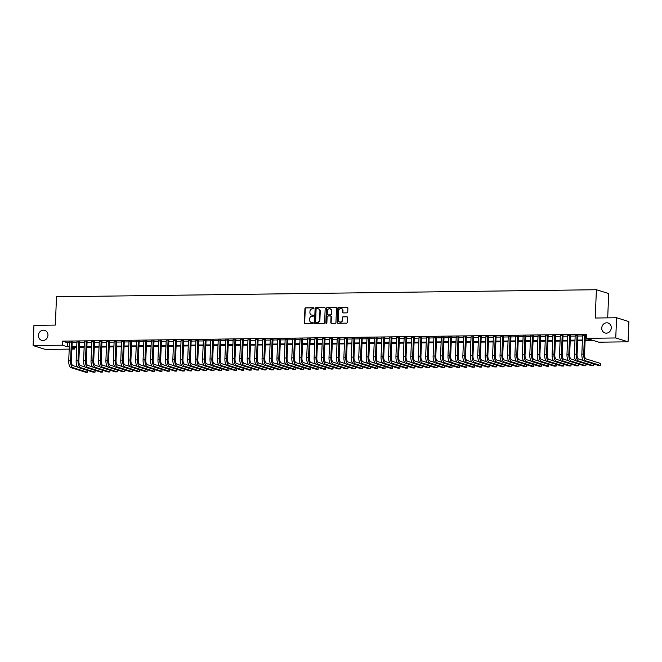 <?xml version="1.0" encoding="UTF-8"?>
<svg xmlns="http://www.w3.org/2000/svg" width="662" height="662" viewBox="0 0 662 662"><rect width="100%" height="100%" fill="white"/><g stroke="black" fill="none" stroke-linecap="round" stroke-linejoin="round"><path stroke-width="0.99" d="M313.937 308.26A0.563 0.505 -72.6 0 0 313.449 307.714L305.695 307.813A0.803 0.72 -72.6 0 0 304.934 308.616L304.33 322.899A0.803 0.72 -72.6 0 0 305.033 323.685L312.787 323.586A0.563 0.505 -72.6 0 0 312.828 322.477L311.827 322.485A2.557 2.317 -72.6 0 1 309.601 319.978L309.651 318.786A2.557 2.317 -72.6 0 1 312.092 316.221L313.093 316.204A0.563 0.505 -72.6 0 0 313.283 315.112A0.563 0.505 -72.6 0 0 313.143 315.095L312.141 315.104A2.557 2.317 -72.6 0 1 309.907 312.596L309.957 311.405A2.557 2.317 -72.6 0 1 312.398 308.84L313.407 308.823A0.563 0.505 -72.6 0 0 313.937 308.26M601.75 328.038A5.222 4.717 -72.6 0 0 604.944 332.953A5.222 4.717 -72.6 0 0 611.266 327.913A5.222 4.717 -72.6 0 0 608.064 322.998A5.222 4.717 -72.6 0 0 601.75 328.038M38.429 335.402A5.222 4.717 -72.6 0 0 41.632 340.318A5.222 4.717 -72.6 0 0 47.954 335.278A5.222 4.717 -72.6 0 0 44.751 330.363A5.222 4.717 -72.6 0 0 38.429 335.402M346.954 312.869A0.803 0.72 -72.6 0 0 347.724 312.067L347.889 308.053A0.803 0.72 -72.6 0 0 347.194 307.267L338.58 307.383A0.803 0.72 -72.6 0 0 337.819 308.186L337.215 322.468A0.803 0.72 -72.6 0 0 337.91 323.255L346.524 323.147A0.803 0.72 -72.6 0 0 347.293 322.344L347.492 317.503A0.803 0.72 -72.6 0 0 346.797 316.717L343.106 316.767A0.803 0.72 -72.6 0 0 342.345 317.57L342.246 319.969A2.143 1.936 -72.6 0 1 338.34 320.019L338.737 310.61A2.143 1.936 -72.6 0 1 342.643 310.561L342.577 312.133A0.803 0.72 -72.6 0 0 343.272 312.911L346.954 312.869M69.212 349.114L45.405 349.428L33.1 345.572L33.944 325.356L55.327 325.075L56.51 296.775L596.404 289.724L595.221 318.025L616.595 317.743L615.751 337.959L628.056 341.807L598.862 342.196L593.88 340.632L585.1 340.748M33.1 345.572L62.286 345.192L67.276 346.756L69.311 346.723M585.134 339.987L591.547 339.904L586.565 338.34L586.731 334.293L62.46 341.145L62.286 345.192M586.565 338.34L615.751 337.959M325.191 308.351A0.803 0.72 -72.6 0 0 324.488 307.565L315.873 307.681A0.803 0.72 -72.6 0 0 315.112 308.484L314.516 322.766A0.803 0.72 -72.6 0 0 315.211 323.553L323.826 323.437A0.803 0.72 -72.6 0 0 324.587 322.634L325.191 308.351M327.227 307.532L335.841 307.416A0.803 0.72 -72.6 0 1 336.536 308.202L335.94 322.485A0.803 0.72 -72.6 0 1 335.179 323.296L331.488 323.337A0.803 0.72 -72.6 0 1 330.793 322.56L331.033 316.759A0.803 0.72 -72.6 0 0 330.338 315.981L327.897 316.014A0.803 0.72 -72.6 0 0 327.127 316.817L326.879 322.849A0.563 0.505 -72.6 0 1 325.853 322.857L326.465 308.335A0.803 0.72 -72.6 0 1 327.227 307.532L335.841 307.416M72.208 342.08L69.502 342.113M79.647 341.981L76.941 342.014M87.078 341.882L84.38 341.915M94.517 341.782L91.811 341.824M101.956 341.691L99.25 341.724M109.387 341.592L106.69 341.625M116.826 341.493L114.121 341.534M124.266 341.402L121.56 341.435M131.697 341.302L128.999 341.335M139.136 341.203L136.43 341.236M146.575 341.104L143.869 341.145M154.006 341.013L151.308 341.046M161.445 340.913L158.739 340.947M168.884 340.814L166.179 340.847M176.315 340.715L173.618 340.756M183.755 340.624L181.049 340.657M191.194 340.525L188.488 340.558M198.625 340.425L195.927 340.458M206.064 340.326L203.358 340.367M213.503 340.235L210.797 340.268M220.934 340.136L218.237 340.169M228.373 340.036L225.668 340.069M235.813 339.937L233.107 339.978M243.244 339.846L240.546 339.879M250.683 339.747L247.977 339.78M258.122 339.647L255.416 339.68M265.553 339.548L262.855 339.589M272.992 339.457L270.295 339.49M280.431 339.358L277.726 339.391M287.862 339.258L285.165 339.292M295.302 339.159L292.604 339.201M302.741 339.068L300.035 339.101M310.172 338.969L307.474 339.002M317.611 338.87L314.913 338.903M325.05 338.77L322.344 338.812M332.481 338.679L329.784 338.712M339.92 338.58L337.223 338.613M347.36 338.481L344.654 338.514M354.791 338.381L352.093 338.423M362.23 338.29L359.532 338.323M369.669 338.191L366.963 338.224M377.1 338.092L374.402 338.125M384.539 337.992L381.842 338.034M391.978 337.901L389.273 337.934M399.409 337.802L396.712 337.835M406.849 337.703L404.151 337.736M414.288 337.603L411.582 337.645M421.719 337.512L419.021 337.546M429.158 337.413L426.46 337.446M436.597 337.314L433.891 337.347M444.028 337.215L441.331 337.256M451.467 337.123L448.77 337.157M458.907 337.024L456.201 337.057M466.338 336.925L463.64 336.966M473.777 336.834L471.079 336.867M481.216 336.735L478.51 336.768M488.647 336.635L485.949 336.668M496.086 336.536L493.389 336.577M503.525 336.445L500.82 336.478M510.956 336.346L508.259 336.379M518.396 336.246L515.698 336.279M525.835 336.147L523.129 336.188M533.274 336.056L530.568 336.089M540.705 335.957L538.007 335.99M548.144 335.857L545.438 335.891M555.583 335.758L552.878 335.8M563.014 335.667L560.317 335.7M570.454 335.568L567.748 335.601M577.893 335.469L575.187 335.502M62.46 341.145L67.441 342.709L69.477 342.684M72.183 342.651L76.916 342.585M79.622 342.552L84.355 342.486M87.053 342.453L91.786 342.395M94.492 342.353L99.226 342.295M101.931 342.262L106.665 342.196M109.362 342.163L114.104 342.097M116.802 342.064L121.535 342.006M124.241 341.964L128.974 341.906M131.672 341.873L136.413 341.807M139.111 341.774L143.844 341.708M146.55 341.675L151.284 341.617M153.981 341.575L158.723 341.518M161.42 341.484L166.154 341.418M168.86 341.385L173.593 341.319M176.291 341.286L181.032 341.228M183.73 341.187L188.463 341.129M191.169 341.096L195.902 341.029M198.6 340.996L203.342 340.93M206.039 340.897L210.773 340.839M213.478 340.798L218.212 340.74M220.909 340.707L225.651 340.64M228.349 340.607L233.082 340.541M235.788 340.508L240.521 340.45M243.219 340.409L247.96 340.351M250.658 340.318L255.391 340.251M258.097 340.218L262.831 340.152M265.528 340.119L270.27 340.061M272.967 340.02L277.701 339.962M280.407 339.929L285.14 339.863M287.838 339.829L292.579 339.772M295.277 339.73L300.01 339.672M302.716 339.639L307.449 339.573M310.147 339.54L314.889 339.474M317.586 339.44L322.32 339.383M325.025 339.341L329.759 339.283M332.456 339.25L337.198 339.184M339.896 339.151L344.629 339.085M347.335 339.052L352.068 338.994M354.774 338.952L359.507 338.894M362.205 338.861L366.938 338.795M369.644 338.762L374.378 338.696M377.083 338.663L381.817 338.605M384.514 338.563L389.248 338.505M391.954 338.472L396.687 338.406M399.393 338.373L404.126 338.307M406.824 338.274L411.557 338.216M414.263 338.174L418.996 338.117M421.702 338.083L426.436 338.017M429.133 337.984L433.867 337.918M436.572 337.885L441.306 337.827M444.012 337.786L448.745 337.728M451.443 337.694L456.176 337.628M458.882 337.595L463.615 337.529M466.321 337.496L471.054 337.438M473.752 337.397L478.485 337.339M481.191 337.306L485.925 337.239M488.63 337.206L493.364 337.14M496.061 337.107L500.795 337.049M503.501 337.008L508.234 336.95M510.94 336.917L515.673 336.85M518.371 336.817L523.104 336.751M525.81 336.718L530.543 336.66M533.249 336.619L537.983 336.561M540.68 336.528L545.414 336.462M548.119 336.428L552.853 336.362M555.559 336.329L560.292 336.271M562.99 336.23L567.723 336.172M570.429 336.139L575.162 336.073M577.868 336.039L582.601 335.973M585.299 335.94L586.664 335.924M585.324 335.369L582.626 335.411M607.691 317.859L608.709 293.572L596.404 289.724M616.595 317.743L628.9 321.6L628.056 341.807M74.657 347.418L74.591 349.048L71.91 349.081M71.951 348.22L74.591 349.048M582.403 340.781L577.661 340.839M574.964 340.88L570.23 340.938M567.524 340.971L562.791 341.038M560.085 341.071L555.352 341.137M552.654 341.17L547.921 341.228M545.215 341.269L540.482 341.327M537.776 341.36L533.042 341.427M530.345 341.46L525.611 341.526M522.906 341.559L518.172 341.617M515.466 341.658L510.733 341.716M508.035 341.749L503.302 341.815M500.596 341.849L495.863 341.915M493.157 341.948L488.424 342.006M485.726 342.047L480.993 342.105M478.287 342.138L473.553 342.204M470.848 342.237L466.114 342.304M463.417 342.337L458.683 342.395M455.977 342.436L451.244 342.494M448.538 342.527L443.805 342.593M441.107 342.626L436.374 342.684M433.668 342.726L428.935 342.784M426.229 342.817L421.495 342.883M418.798 342.916L414.064 342.982M411.359 343.015L406.625 343.073M403.919 343.115L399.186 343.173M396.488 343.206L391.755 343.272M389.049 343.305L384.316 343.371M381.61 343.404L376.877 343.462M374.179 343.504L369.446 343.561M366.74 343.595L362.006 343.661M359.3 343.694L354.567 343.76M351.87 343.793L347.136 343.851M344.43 343.892L339.697 343.95M336.991 343.983L332.258 344.05M329.56 344.083L324.819 344.149M322.121 344.182L317.388 344.24M314.682 344.281L309.948 344.339M307.251 344.372L302.509 344.439M299.812 344.472L295.078 344.538M292.372 344.571L287.639 344.629M284.941 344.67L280.2 344.728M277.502 344.761L272.769 344.828M270.063 344.861L265.33 344.927M262.632 344.96L257.89 345.018M255.193 345.059L250.459 345.117M247.753 345.15L243.02 345.216M240.323 345.25L235.581 345.316M232.883 345.349L228.15 345.407M225.444 345.448L220.711 345.506M218.013 345.539L213.272 345.605M210.574 345.638L205.841 345.705M203.135 345.738L198.401 345.796M195.704 345.837L190.962 345.895M188.265 345.928L183.531 345.994M180.825 346.027L176.092 346.094M173.394 346.127L168.653 346.185M165.955 346.226L161.222 346.284M158.516 346.317L153.783 346.383M151.085 346.416L146.343 346.483M143.646 346.516L138.912 346.574M136.207 346.615L131.473 346.673M128.776 346.706L124.034 346.772M121.336 346.805L116.603 346.871M113.897 346.905L109.164 346.962M106.466 347.004L101.725 347.062M99.027 347.095L94.294 347.161M91.588 347.194L86.854 347.252M84.157 347.293L79.415 347.351M76.718 347.385L71.984 347.451M72.017 346.689L76.751 346.631M79.448 346.59L84.182 346.532M86.888 346.499L91.621 346.433M94.327 346.4L99.06 346.334M101.758 346.3L106.491 346.243M109.197 346.201L113.93 346.143M116.636 346.11L121.369 346.044M124.067 346.011L128.8 345.945M131.506 345.912L136.24 345.854M138.946 345.812L143.679 345.754M146.376 345.721L151.11 345.655M153.816 345.622L158.549 345.556M161.255 345.523L165.988 345.465M168.686 345.423L173.419 345.365M176.125 345.332L180.858 345.266M183.564 345.233L188.298 345.167M190.995 345.134L195.729 345.076M198.435 345.034L203.168 344.976M205.874 344.943L210.607 344.877M213.305 344.844L218.038 344.786M220.744 344.745L225.477 344.687M228.183 344.654L232.916 344.588M235.614 344.554L240.347 344.488M243.053 344.455L247.787 344.397M250.493 344.356L255.226 344.298M257.923 344.265L262.657 344.199M265.363 344.166L270.096 344.099M272.802 344.066L277.535 344.008M280.233 343.967L284.966 343.909M287.672 343.876L292.405 343.81M295.111 343.777L299.845 343.71M302.542 343.677L307.276 343.619M309.982 343.578L314.715 343.52M317.421 343.487L322.154 343.421M324.852 343.388L329.593 343.321M332.291 343.288L337.024 343.23M339.73 343.189L344.463 343.131M347.161 343.098L351.903 343.032M354.6 342.999L359.334 342.933M362.04 342.899L366.773 342.842M369.47 342.8L374.212 342.742M376.91 342.709L381.643 342.643M384.349 342.61L389.082 342.544M391.78 342.511L396.521 342.453M399.219 342.411L403.952 342.353M406.658 342.32L411.392 342.254M414.089 342.221L418.831 342.155M421.529 342.122L426.262 342.064M428.968 342.022L433.701 341.964M436.399 341.931L441.14 341.865M443.838 341.832L448.571 341.766M451.277 341.733L456.01 341.675M458.708 341.633L463.45 341.575M466.147 341.542L470.881 341.476M473.587 341.443L478.32 341.377M481.017 341.344L485.759 341.286M488.457 341.244L493.19 341.187M495.896 341.153L500.629 341.087M503.327 341.054L508.068 340.988M510.766 340.955L515.499 340.897M518.205 340.856L522.939 340.798M525.636 340.764L530.378 340.698M533.076 340.665L537.809 340.599M540.515 340.566L545.248 340.508M547.946 340.467L552.687 340.409M555.385 340.376L560.118 340.309M562.824 340.276L567.557 340.218M570.263 340.177L574.997 340.119M577.694 340.086L582.428 340.02M67.441 342.709L67.276 346.756M311.645 315.054A2.557 2.317 -72.6 0 0 312.472 315.211L312.141 315.104M313.44 315.195L312.472 315.211M311.339 322.435A2.557 2.317 -72.6 0 0 312.158 322.593L311.827 322.485M312.828 322.477L312.158 322.593M313.747 307.813L306.026 307.921A0.803 0.72 -72.6 0 0 305.265 308.724L304.669 323.006A0.803 0.72 -72.6 0 0 305 323.685M324.488 307.565L324.827 307.673A0.803 0.72 -72.6 0 0 324.827 307.673L316.213 307.78A0.803 0.72 -72.6 0 0 315.443 308.591L314.847 322.874A0.803 0.72 -72.6 0 0 315.178 323.553M316.635 308.782A0.563 0.505 -72.6 0 0 316.097 309.344L315.575 321.881A0.563 0.505 -72.6 0 0 316.064 322.435L317.123 322.419A2.557 2.317 -72.6 0 0 319.564 319.845L319.92 311.272A2.557 2.317 -72.6 0 0 317.694 308.765L316.635 308.782M318.513 308.922A2.557 2.317 -72.6 0 1 320.251 311.38L319.895 319.953A2.557 2.317 -72.6 0 1 317.454 322.518L316.395 322.535M330.702 316.08A0.803 0.72 -72.6 0 1 331.372 316.866L331.124 322.659A0.803 0.72 -72.6 0 0 331.455 323.337M327.558 307.64A0.803 0.72 -72.6 0 0 326.796 308.442L326.192 322.965A0.563 0.505 -72.6 0 0 326.374 323.404M331.29 310.751A2.143 1.936 -72.6 0 0 327.384 310.801L327.243 314.119A0.803 0.72 -72.6 0 0 327.938 314.897L330.388 314.864A0.803 0.72 -72.6 0 0 331.149 314.061L331.621 310.859A2.143 1.936 -72.6 0 0 330.139 308.79M331.621 310.859L331.48 314.169A0.803 0.72 -72.6 0 1 330.719 314.971L328.269 315.004M341.493 308.608A2.143 1.936 -72.6 0 1 342.974 310.668L342.908 312.232A0.803 0.72 -72.6 0 0 343.239 312.911M339.821 322.08A2.143 1.936 -72.6 0 0 342.577 320.069L342.246 319.969M347.161 316.817A0.803 0.72 -72.6 0 0 347.128 316.817L343.446 316.866A0.803 0.72 -72.6 0 0 342.676 317.669L342.577 320.069M347.558 307.375A0.803 0.72 -72.6 0 0 347.525 307.375L338.911 307.491A0.803 0.72 -72.6 0 0 338.15 308.293L337.546 322.576A0.803 0.72 -72.6 0 0 337.877 323.255M70.958 367.65L72.82 367.625L87.599 372.251L85.737 372.276L70.958 367.65A6.115 2.507 -90.7 0 1 68.724 360.807L69.518 341.84M72.82 367.625A6.115 2.507 -90.7 0 1 70.577 360.782L71.372 341.815M72.216 341.807L71.413 361.038A4.08 1.672 89.3 0 0 72.903 365.606L77.735 367.112M87.599 372.251L87.674 370.455M78.397 367.551L80.259 367.526L95.038 372.16L93.176 372.176L78.397 367.551A6.115 2.507 -90.7 0 1 76.155 360.707L76.949 341.741M80.259 367.526A6.115 2.507 -90.7 0 1 78.017 360.682L78.811 341.724M79.655 341.708L78.852 360.939A4.08 1.672 89.3 0 0 80.342 365.507L85.166 367.021M95.038 372.16L95.113 370.356M85.837 367.451L87.69 367.427L102.469 372.061L100.616 372.085L85.837 367.451A6.115 2.507 -90.7 0 1 83.594 360.608L84.388 341.65M87.69 367.427A6.115 2.507 -90.7 0 1 85.456 360.583L86.25 341.625M87.094 341.609L86.283 360.848A4.08 1.672 89.3 0 0 87.781 365.407L92.606 366.922M102.469 372.061L102.544 370.265M93.268 367.36L95.129 367.336L109.909 371.961L108.047 371.986L93.268 367.36A6.115 2.507 -90.7 0 1 91.033 360.509L91.828 341.551M95.129 367.336A6.115 2.507 -90.7 0 1 92.887 360.484L93.681 341.526M94.525 341.518L93.723 360.749A4.08 1.672 89.3 0 0 95.212 365.308L100.045 366.822M109.909 371.961L109.983 370.166M100.707 367.261L102.569 367.236L117.348 371.862L115.486 371.887L100.707 367.261A6.115 2.507 -90.7 0 1 98.464 360.418L99.259 341.451M102.569 367.236A6.115 2.507 -90.7 0 1 100.326 360.393L101.121 341.427M101.965 341.418L101.162 360.649A4.08 1.672 89.3 0 0 102.651 365.217L107.484 366.723M117.348 371.862L117.422 370.066M108.146 367.162L110 367.137L124.779 371.771L122.925 371.787L108.146 367.162A6.115 2.507 -90.7 0 1 105.903 360.318L106.698 341.352M110 367.137A6.115 2.507 -90.7 0 1 107.765 360.293L108.56 341.335M109.404 341.319L108.593 360.55A4.08 1.672 89.3 0 0 110.091 365.118L114.915 366.632M124.779 371.771L124.861 369.967M115.577 367.062L117.439 367.038L132.218 371.672L130.356 371.696L115.577 367.062A6.115 2.507 -90.7 0 1 113.343 360.219L114.137 341.261M117.439 367.038A6.115 2.507 -90.7 0 1 115.196 360.194L115.991 341.236M116.835 341.22L116.032 360.459A4.08 1.672 89.3 0 0 117.522 365.019L122.354 366.533M132.218 371.672L132.292 369.876M123.016 366.971L124.878 366.947L139.657 371.572L137.795 371.597L123.016 366.971A6.115 2.507 -90.7 0 1 120.774 360.12L121.568 341.162M124.878 366.947A6.115 2.507 -90.7 0 1 122.635 360.095L123.43 341.137M124.274 341.129L123.471 360.36A4.08 1.672 89.3 0 0 124.961 364.919L129.793 366.434M139.657 371.572L139.732 369.777M130.455 366.872L132.309 366.847L147.088 371.473L145.235 371.498L130.455 366.872A6.115 2.507 -90.7 0 1 128.213 360.029L129.007 341.062M132.309 366.847A6.115 2.507 -90.7 0 1 130.075 360.004L130.869 341.038M131.713 341.029L130.902 360.26A4.08 1.672 89.3 0 0 132.4 364.828L137.224 366.334M147.088 371.473L147.171 369.677M137.886 366.773L139.748 366.748L154.527 371.382L152.665 371.407L137.886 366.773A6.115 2.507 -90.7 0 1 135.652 359.929L136.446 340.963M139.748 366.748A6.115 2.507 -90.7 0 1 137.506 359.905L138.3 340.947M139.144 340.93L138.341 360.161A4.08 1.672 89.3 0 0 139.831 364.729L144.664 366.243M154.527 371.382L154.602 369.578M145.326 366.674L147.187 366.649L161.967 371.283L160.105 371.308L145.326 366.674A6.115 2.507 -90.7 0 1 143.083 359.83L143.877 340.872M147.187 366.649A6.115 2.507 -90.7 0 1 144.945 359.805L145.739 340.847M146.583 340.831L145.781 360.07A4.08 1.672 89.3 0 0 147.27 364.63L152.103 366.144M161.967 371.283L162.041 369.487M152.765 366.582L154.618 366.558L169.398 371.183L167.544 371.208L152.765 366.582A6.115 2.507 -90.7 0 1 150.522 359.731L151.317 340.773M154.618 366.558A6.115 2.507 -90.7 0 1 152.384 359.706L153.179 340.748M154.023 340.74L153.212 359.971A4.08 1.672 89.3 0 0 154.709 364.53L159.534 366.045M169.398 371.183L169.48 369.388M160.196 366.483L162.058 366.458L176.837 371.084L174.975 371.109L160.196 366.483A6.115 2.507 -90.7 0 1 157.961 359.64L158.756 340.673M162.058 366.458A6.115 2.507 -90.7 0 1 159.815 359.615L160.609 340.649M161.454 340.64L160.651 359.871A4.08 1.672 89.3 0 0 162.14 364.439L166.973 365.945M176.837 371.084L176.911 369.288M167.635 366.384L169.497 366.359L184.276 370.993L182.414 371.018L167.635 366.384A6.115 2.507 -90.7 0 1 165.392 359.54L166.187 340.582M169.497 366.359A6.115 2.507 -90.7 0 1 167.254 359.516L168.049 340.558M168.893 340.541L168.09 359.772A4.08 1.672 89.3 0 0 169.58 364.34L174.412 365.854M184.276 370.993L184.35 369.197M175.074 366.285L176.928 366.26L191.707 370.894L189.853 370.919L175.074 366.285A6.115 2.507 -90.7 0 1 172.832 359.441L173.626 340.483M176.928 366.26A6.115 2.507 -90.7 0 1 174.694 359.416L175.488 340.458M176.332 340.442L175.521 359.681A4.08 1.672 89.3 0 0 177.019 364.241L181.843 365.755M191.707 370.894L191.79 369.098M182.505 366.194L184.367 366.169L199.146 370.794L197.284 370.819L182.505 366.194A6.115 2.507 -90.7 0 1 180.271 359.342L181.065 340.384M184.367 366.169A6.115 2.507 -90.7 0 1 182.124 359.317L182.919 340.359M183.763 340.351L182.96 359.582A4.08 1.672 89.3 0 0 184.45 364.141L189.282 365.656M199.146 370.794L199.221 368.999M189.944 366.094L191.806 366.069L206.585 370.695L204.724 370.72L189.944 366.094A6.115 2.507 -90.7 0 1 187.702 359.251L188.496 340.285M191.806 366.069A6.115 2.507 -90.7 0 1 189.564 359.226L190.358 340.26M191.202 340.251L190.399 359.483A4.08 1.672 89.3 0 0 191.889 364.05L196.722 365.556M206.585 370.695L206.66 368.899M197.384 365.995L199.237 365.97L214.016 370.604L212.163 370.629L197.384 365.995A6.115 2.507 -90.7 0 1 195.141 359.152L195.935 340.194M199.237 365.97A6.115 2.507 -90.7 0 1 197.003 359.127L197.797 340.169M198.641 340.152L197.83 359.383A4.08 1.672 89.3 0 0 199.328 363.951L204.153 365.465M214.016 370.604L214.099 368.808M204.815 365.896L206.676 365.871L221.456 370.505L219.594 370.53L204.815 365.896A6.115 2.507 -90.7 0 1 202.58 359.052L203.375 340.094M206.676 365.871A6.115 2.507 -90.7 0 1 204.434 359.027L205.237 340.069M206.072 340.061L205.27 359.292A4.08 1.672 89.3 0 0 206.759 363.852L211.592 365.366M221.456 370.505L221.53 368.709M212.254 365.805L214.116 365.78L228.895 370.406L227.033 370.43L212.254 365.805A6.115 2.507 -90.7 0 1 210.011 358.953L210.814 339.995M214.116 365.78A6.115 2.507 -90.7 0 1 211.873 358.928L212.667 339.97M213.512 339.962L212.709 359.193A4.08 1.672 89.3 0 0 214.198 363.752L219.031 365.267M228.895 370.406L228.969 368.61M219.693 365.705L221.547 365.681L236.326 370.306L234.472 370.331L219.693 365.705A6.115 2.507 -90.7 0 1 217.45 358.862L218.245 339.896M221.547 365.681A6.115 2.507 -90.7 0 1 219.312 358.837L220.107 339.871M220.951 339.863L220.14 359.094A4.08 1.672 89.3 0 0 221.638 363.661L226.462 365.167M236.326 370.306L236.408 368.511M227.124 365.606L228.986 365.581L243.765 370.215L241.903 370.24L227.124 365.606A6.115 2.507 -90.7 0 1 224.89 358.763L225.684 339.805M228.986 365.581A6.115 2.507 -90.7 0 1 226.743 358.738L227.546 339.78M228.382 339.763L227.579 358.994A4.08 1.672 89.3 0 0 229.069 363.562L233.901 365.076M243.765 370.215L243.839 368.42M234.563 365.507L236.425 365.482L251.204 370.116L249.342 370.141L234.563 365.507A6.115 2.507 -90.7 0 1 232.321 358.663L233.123 339.705M236.425 365.482A6.115 2.507 -90.7 0 1 234.183 358.638L234.977 339.68M235.821 339.672L235.018 358.903A4.08 1.672 89.3 0 0 236.508 363.463L241.34 364.977M251.204 370.116L251.279 368.32M242.002 365.416L243.856 365.391L258.643 370.017L256.782 370.041L242.002 365.416A6.115 2.507 -90.7 0 1 239.76 358.564L240.554 339.606M243.856 365.391A6.115 2.507 -90.7 0 1 241.622 358.539L242.416 339.581M243.26 339.573L242.449 358.804A4.08 1.672 89.3 0 0 243.947 363.364L248.771 364.878M258.643 370.017L258.718 368.221M249.433 365.316L251.295 365.292L266.074 369.917L264.221 369.942L249.433 365.316A6.115 2.507 -90.7 0 1 247.199 358.473L247.993 339.507M251.295 365.292A6.115 2.507 -90.7 0 1 249.053 358.448L249.855 339.482M250.691 339.474L249.888 358.705A4.08 1.672 89.3 0 0 251.378 363.272L256.211 364.779M266.074 369.917L266.149 368.122M256.873 365.217L258.734 365.192L273.514 369.826L271.652 369.851L256.873 365.217A6.115 2.507 -90.7 0 1 254.63 358.374L255.433 339.416M258.734 365.192A6.115 2.507 -90.7 0 1 256.492 358.349L257.286 339.391M258.13 339.374L257.328 358.605A4.08 1.672 89.3 0 0 258.817 363.173L263.65 364.688M273.514 369.826L273.588 368.031M264.312 365.118L266.165 365.093L280.953 369.727L279.091 369.752L264.312 365.118A6.115 2.507 -90.7 0 1 262.069 358.274L262.864 339.316M266.165 365.093A6.115 2.507 -90.7 0 1 263.931 358.25L264.726 339.292M265.57 339.283L264.759 358.514A4.08 1.672 89.3 0 0 266.256 363.074L271.081 364.588M280.953 369.727L281.027 367.931M271.743 365.027L273.605 365.002L288.384 369.628L286.53 369.653L271.743 365.027A6.115 2.507 -90.7 0 1 269.508 358.175L270.303 339.217M273.605 365.002A6.115 2.507 -90.7 0 1 271.37 358.15L272.165 339.192M273.001 339.184L272.198 358.415A4.08 1.672 89.3 0 0 273.687 362.975L278.52 364.489M288.384 369.628L288.458 367.832M279.182 364.928L281.044 364.903L295.823 369.528L293.961 369.553L279.182 364.928A6.115 2.507 -90.7 0 1 276.948 358.084L277.742 339.118M281.044 364.903A6.115 2.507 -90.7 0 1 278.801 358.059L279.596 339.093M280.44 339.085L279.637 358.316A4.08 1.672 89.3 0 0 281.127 362.884L285.959 364.39M295.823 369.528L295.897 367.733M286.621 364.828L288.475 364.803L303.262 369.437L301.4 369.462L286.621 364.828A6.115 2.507 -90.7 0 1 284.379 357.985L285.173 339.027M288.475 364.803A6.115 2.507 -90.7 0 1 286.241 357.96L287.035 339.002M287.879 338.985L287.068 358.216A4.08 1.672 89.3 0 0 288.566 362.784L293.39 364.299M303.262 369.437L303.337 367.642M294.052 364.729L295.914 364.704L310.693 369.338L308.84 369.363L294.052 364.729A6.115 2.507 -90.7 0 1 291.818 357.885L292.612 338.927M295.914 364.704A6.115 2.507 -90.7 0 1 293.68 357.861L294.474 338.903M295.31 338.894L294.507 358.125A4.08 1.672 89.3 0 0 295.997 362.685L300.829 364.199M310.693 369.338L310.768 367.542M301.491 364.638L303.353 364.613L318.132 369.239L316.27 369.264L301.491 364.638A6.115 2.507 -90.7 0 1 299.257 357.786L300.052 338.828M303.353 364.613A6.115 2.507 -90.7 0 1 301.111 357.77L301.905 338.803M302.749 338.795L301.946 358.026A4.08 1.672 89.3 0 0 303.436 362.586L308.269 364.1M318.132 369.239L318.207 367.443M308.931 364.539L310.792 364.514L325.572 369.139L323.71 369.164L308.931 364.539A6.115 2.507 -90.7 0 1 306.688 357.695L307.482 338.729M310.792 364.514A6.115 2.507 -90.7 0 1 308.55 357.67L309.344 338.704M310.188 338.696L309.377 357.927A4.08 1.672 89.3 0 0 310.875 362.495L315.7 364.009M325.572 369.139L325.646 367.344M316.37 364.439L318.223 364.414L333.003 369.048L331.149 369.073L316.37 364.439A6.115 2.507 -90.7 0 1 314.127 357.596L314.922 338.638M318.223 364.414A6.115 2.507 -90.7 0 1 315.989 357.571L316.784 338.613M317.619 338.596L316.817 357.828A4.08 1.672 89.3 0 0 318.306 362.395L323.139 363.91M333.003 369.048L333.077 367.253M323.801 364.34L325.663 364.323L340.442 368.949L338.58 368.974L323.801 364.34A6.115 2.507 -90.7 0 1 321.567 357.497L322.361 338.539M325.663 364.323A6.115 2.507 -90.7 0 1 323.42 357.472L324.214 338.514M325.059 338.505L324.256 357.737A4.08 1.672 89.3 0 0 325.745 362.296L330.578 363.81M340.442 368.949L340.516 367.153M331.24 364.249L333.102 364.224L347.881 368.85L346.019 368.875L331.24 364.249A6.115 2.507 -90.7 0 1 328.997 357.397L329.792 338.439M333.102 364.224A6.115 2.507 -90.7 0 1 330.859 357.381L331.654 338.414M332.498 338.406L331.687 357.637A4.08 1.672 89.3 0 0 333.185 362.197L338.009 363.711M347.881 368.85L347.955 367.054M338.679 364.15L340.533 364.125L355.312 368.751L353.458 368.775L338.679 364.15A6.115 2.507 -90.7 0 1 336.437 357.306L337.231 338.34M340.533 364.125A6.115 2.507 -90.7 0 1 338.299 357.281L339.093 338.315M339.929 338.307L339.126 357.538A4.08 1.672 89.3 0 0 340.616 362.106L345.448 363.62M355.312 368.751L355.386 366.955M346.11 364.05L347.972 364.026L362.751 368.66L360.889 368.684L346.11 364.05A6.115 2.507 -90.7 0 1 343.876 357.207L344.67 338.249M347.972 364.026A6.115 2.507 -90.7 0 1 345.73 357.182L346.524 338.224M347.368 338.208L346.565 357.447A4.08 1.672 89.3 0 0 348.055 362.006L352.887 363.521M362.751 368.66L362.826 366.864M353.549 363.951L355.411 363.935L370.19 368.56L368.329 368.585L353.549 363.951A6.115 2.507 -90.7 0 1 351.307 357.108L352.101 338.15M355.411 363.935A6.115 2.507 -90.7 0 1 353.169 357.083L353.963 338.125M354.807 338.117L353.996 357.348A4.08 1.672 89.3 0 0 355.494 361.907L360.318 363.421M370.19 368.56L370.265 366.765M360.989 363.86L362.842 363.835L377.621 368.461L375.768 368.486L360.989 363.86A6.115 2.507 -90.7 0 1 358.746 357.008L359.54 338.05M362.842 363.835A6.115 2.507 -90.7 0 1 360.608 356.992L361.402 338.025M362.238 338.017L361.435 357.248A4.08 1.672 89.3 0 0 362.925 361.816L367.758 363.322M377.621 368.461L377.696 366.665M368.42 363.761L370.281 363.736L385.061 368.362L383.199 368.386L368.42 363.761A6.115 2.507 -90.7 0 1 366.185 356.917L366.98 337.951M370.281 363.736A6.115 2.507 -90.7 0 1 368.039 356.892L368.833 337.926M369.677 337.918L368.875 357.149A4.08 1.672 89.3 0 0 370.364 361.717L375.197 363.231M385.061 368.362L385.135 366.566M375.859 363.661L377.721 363.637L392.5 368.271L390.638 368.295L375.859 363.661A6.115 2.507 -90.7 0 1 373.616 356.818L374.411 337.86M377.721 363.637A6.115 2.507 -90.7 0 1 375.478 356.793L376.273 337.835M377.117 337.819L376.306 357.058A4.08 1.672 89.3 0 0 377.803 361.618L382.628 363.132M392.5 368.271L392.574 366.475M383.298 363.562L385.152 363.546L399.931 368.171L398.077 368.196L383.298 363.562A6.115 2.507 -90.7 0 1 381.055 356.719L381.85 337.761M385.152 363.546A6.115 2.507 -90.7 0 1 382.917 356.694L383.712 337.736M384.548 337.728L383.745 356.959A4.08 1.672 89.3 0 0 385.234 361.518L390.067 363.033M399.931 368.171L400.005 366.376M390.729 363.471L392.591 363.446L407.37 368.072L405.508 368.097L390.729 363.471A6.115 2.507 -90.7 0 1 388.495 356.628L389.289 337.661M392.591 363.446A6.115 2.507 -90.7 0 1 390.348 356.603L391.143 337.637M391.987 337.628L391.184 356.859A4.08 1.672 89.3 0 0 392.674 361.427L397.506 362.933M407.37 368.072L407.444 366.276M398.168 363.372L400.03 363.347L414.809 367.973L412.947 367.998L398.168 363.372A6.115 2.507 -90.7 0 1 395.926 356.528L396.72 337.562M400.03 363.347A6.115 2.507 -90.7 0 1 397.788 356.504L398.582 337.537M399.426 337.529L398.615 356.76A4.08 1.672 89.3 0 0 400.113 361.328L404.937 362.842M414.809 367.973L414.884 366.177M405.607 363.272L407.461 363.248L422.24 367.882L420.387 367.907L405.607 363.272A6.115 2.507 -90.7 0 1 403.365 356.429L404.159 337.471M407.461 363.248A6.115 2.507 -90.7 0 1 405.227 356.404L406.021 337.446M406.857 337.43L406.054 356.669A4.08 1.672 89.3 0 0 407.544 361.229L412.376 362.743M422.24 367.882L422.315 366.086M413.038 363.181L414.9 363.157L429.679 367.782L427.817 367.807L413.038 363.181A6.115 2.507 -90.7 0 1 410.804 356.33L411.599 337.372M414.9 363.157A6.115 2.507 -90.7 0 1 412.658 356.305L413.452 337.347M414.296 337.339L413.493 356.57A4.08 1.672 89.3 0 0 414.983 361.129L419.816 362.644M429.679 367.782L429.754 365.987M420.478 363.082L422.339 363.057L437.119 367.683L435.257 367.708L420.478 363.082A6.115 2.507 -90.7 0 1 418.235 356.239L419.029 337.272M422.339 363.057A6.115 2.507 -90.7 0 1 420.097 356.214L420.891 337.248M421.735 337.239L420.924 356.47A4.08 1.672 89.3 0 0 422.422 361.038L427.247 362.544M437.119 367.683L437.193 365.887M427.917 362.983L429.77 362.958L444.55 367.592L442.696 367.609L427.917 362.983A6.115 2.507 -90.7 0 1 425.674 356.139L426.469 337.173M429.77 362.958A6.115 2.507 -90.7 0 1 427.536 356.115L428.331 337.157M429.166 337.14L428.364 356.371A4.08 1.672 89.3 0 0 429.853 360.939L434.686 362.453M444.55 367.592L444.624 365.788M435.348 362.884L437.21 362.859L451.989 367.493L450.127 367.518L435.348 362.884A6.115 2.507 -90.7 0 1 433.113 356.04L433.908 337.082M437.21 362.859A6.115 2.507 -90.7 0 1 434.967 356.015L435.762 337.057M436.606 337.041L435.803 356.28A4.08 1.672 89.3 0 0 437.292 360.84L442.125 362.354M451.989 367.493L452.063 365.697M442.787 362.793L444.649 362.768L459.428 367.393L457.566 367.418L442.787 362.793A6.115 2.507 -90.7 0 1 440.544 355.941L441.339 336.983M444.649 362.768A6.115 2.507 -90.7 0 1 442.406 355.916L443.201 336.958M444.045 336.95L443.234 356.181A4.08 1.672 89.3 0 0 444.732 360.74L449.556 362.255M459.428 367.393L459.502 365.598M450.226 362.693L452.08 362.668L466.859 367.294L465.005 367.319L450.226 362.693A6.115 2.507 -90.7 0 1 447.984 355.85L448.778 336.884M452.08 362.668A6.115 2.507 -90.7 0 1 449.846 355.825L450.64 336.859M451.476 336.85L450.673 356.082A4.08 1.672 89.3 0 0 452.171 360.649L456.995 362.155M466.859 367.294L466.933 365.498M457.657 362.594L459.519 362.569L474.298 367.203L472.436 367.22L457.657 362.594A6.115 2.507 -90.7 0 1 455.423 355.751L456.217 336.784M459.519 362.569A6.115 2.507 -90.7 0 1 457.276 355.726L458.071 336.768M458.915 336.751L458.112 355.982A4.08 1.672 89.3 0 0 459.602 360.55L464.434 362.064M474.298 367.203L474.373 365.399M465.096 362.495L466.958 362.47L481.737 367.104L479.876 367.129L465.096 362.495A6.115 2.507 -90.7 0 1 462.854 355.651L463.648 336.693M466.958 362.47A6.115 2.507 -90.7 0 1 464.716 355.626L465.51 336.668M466.354 336.652L465.543 355.891A4.08 1.672 89.3 0 0 467.041 360.451L471.865 361.965M481.737 367.104L481.812 365.308M472.536 362.404L474.389 362.379L489.168 367.005L487.315 367.029L472.536 362.404A6.115 2.507 -90.7 0 1 470.293 355.552L471.087 336.594M474.389 362.379A6.115 2.507 -90.7 0 1 472.155 355.527L472.949 336.569M473.793 336.561L472.982 355.792A4.08 1.672 89.3 0 0 474.48 360.351L479.305 361.866M489.168 367.005L489.243 365.209M479.967 362.304L481.828 362.28L496.608 366.905L494.746 366.93L479.967 362.304A6.115 2.507 -90.7 0 1 477.732 355.461L478.527 336.495M481.828 362.28A6.115 2.507 -90.7 0 1 479.586 355.436L480.38 336.47M481.224 336.462L480.422 355.693A4.08 1.672 89.3 0 0 481.911 360.26L486.744 361.766M496.608 366.905L496.682 365.11M487.406 362.205L489.268 362.18L504.047 366.814L502.185 366.831L487.406 362.205A6.115 2.507 -90.7 0 1 485.163 355.362L485.958 336.395M489.268 362.18A6.115 2.507 -90.7 0 1 487.025 355.337L487.82 336.379M488.664 336.362L487.853 355.593A4.08 1.672 89.3 0 0 489.35 360.161L494.175 361.675M504.047 366.814L504.121 365.01M494.845 362.106L496.699 362.081L511.478 366.715L509.624 366.74L494.845 362.106A6.115 2.507 -90.7 0 1 492.602 355.262L493.397 336.304M496.699 362.081A6.115 2.507 -90.7 0 1 494.464 355.237L495.259 336.279M496.103 336.263L495.292 355.502A4.08 1.672 89.3 0 0 496.79 360.062L501.614 361.576M511.478 366.715L511.552 364.919M502.276 362.015L504.138 361.99L518.917 366.616L517.055 366.64L502.276 362.015A6.115 2.507 -90.7 0 1 500.042 355.163L500.836 336.205M504.138 361.99A6.115 2.507 -90.7 0 1 501.895 355.138L502.69 336.18M503.534 336.172L502.731 355.403A4.08 1.672 89.3 0 0 504.221 359.963L509.053 361.477M518.917 366.616L518.991 364.82M509.715 361.915L511.577 361.891L526.356 366.516L524.494 366.541L509.715 361.915A6.115 2.507 -90.7 0 1 507.473 355.072L508.267 336.106M511.577 361.891A6.115 2.507 -90.7 0 1 509.335 355.047L510.129 336.081M510.973 336.073L510.162 355.304A4.08 1.672 89.3 0 0 511.66 359.871L516.484 361.378M526.356 366.516L526.431 364.721M517.154 361.816L519.008 361.791L533.787 366.425L531.934 366.45L517.154 361.816A6.115 2.507 -90.7 0 1 514.912 354.973L515.706 336.015M519.008 361.791A6.115 2.507 -90.7 0 1 516.774 354.948L517.568 335.99M518.412 335.973L517.601 355.204A4.08 1.672 89.3 0 0 519.099 359.772L523.923 361.287M533.787 366.425L533.862 364.63M524.585 361.717L526.447 361.692L541.226 366.326L539.365 366.351L524.585 361.717A6.115 2.507 -90.7 0 1 522.351 354.873L523.146 335.915M526.447 361.692A6.115 2.507 -90.7 0 1 524.205 354.849L524.999 335.891M525.843 335.874L525.04 355.113A4.08 1.672 89.3 0 0 526.53 359.673L531.363 361.187M541.226 366.326L541.301 364.53M532.025 361.626L533.886 361.601L548.666 366.227L546.804 366.252L532.025 361.626A6.115 2.507 -90.7 0 1 529.782 354.774L530.576 335.816M533.886 361.601A6.115 2.507 -90.7 0 1 531.644 354.749L532.438 335.791M533.282 335.783L532.471 355.014A4.08 1.672 89.3 0 0 533.969 359.574L538.794 361.088M548.666 366.227L548.74 364.431M539.464 361.526L541.317 361.502L556.097 366.127L554.243 366.152L539.464 361.526A6.115 2.507 -90.7 0 1 537.221 354.683L538.016 335.717M541.317 361.502A6.115 2.507 -90.7 0 1 539.083 354.658L539.878 335.692M540.722 335.684L539.911 354.915A4.08 1.672 89.3 0 0 541.408 359.483L546.233 360.989M556.097 366.127L556.171 364.332M546.895 361.427L548.757 361.402L563.536 366.036L561.674 366.061L546.895 361.427A6.115 2.507 -90.7 0 1 544.661 354.584L545.455 335.626M548.757 361.402A6.115 2.507 -90.7 0 1 546.514 354.559L547.308 335.601M548.153 335.584L547.35 354.815A4.08 1.672 89.3 0 0 548.839 359.383L553.672 360.898M563.536 366.036L563.61 364.241M554.334 361.328L556.196 361.303L570.975 365.937L569.113 365.962L554.334 361.328A6.115 2.507 -90.7 0 1 552.091 354.484L552.886 335.526M556.196 361.303A6.115 2.507 -90.7 0 1 553.953 354.46L554.748 335.502M555.592 335.493L554.781 354.724A4.08 1.672 89.3 0 0 556.279 359.284L561.103 360.798M570.975 365.937L571.049 364.141M561.773 361.237L563.627 361.212L578.406 365.838L576.552 365.863L561.773 361.237A6.115 2.507 -90.7 0 1 559.531 354.385L560.325 335.427M563.627 361.212A6.115 2.507 -90.7 0 1 561.393 354.36L562.187 335.402M563.031 335.394L562.22 354.625A4.08 1.672 89.3 0 0 563.718 359.185L568.542 360.699M578.406 365.838L578.48 364.042M569.204 361.138L571.066 361.113L585.845 365.738L583.983 365.763L569.204 361.138A6.115 2.507 -90.7 0 1 566.97 354.294L567.764 335.328M571.066 361.113A6.115 2.507 -90.7 0 1 568.823 354.269L569.618 335.303M570.462 335.295L569.659 354.526A4.08 1.672 89.3 0 0 571.149 359.094L575.981 360.6M585.845 365.738L585.92 363.943M576.643 361.038L578.505 361.013L593.284 365.647L591.423 365.672L576.643 361.038A6.115 2.507 -90.7 0 1 574.401 354.195L575.195 335.237M578.505 361.013A6.115 2.507 -90.7 0 1 576.263 354.17L577.057 335.212M577.901 335.195L577.098 354.427A4.08 1.672 89.3 0 0 578.588 358.994L583.412 360.509M593.284 365.647L593.359 363.852M584.083 360.939L585.936 360.914L600.715 365.548L598.862 365.573L584.083 360.939A6.115 2.507 -90.7 0 1 581.84 354.096L582.634 335.137M585.936 360.914A6.115 2.507 -90.7 0 1 583.702 354.071L584.496 335.113M585.34 335.104L584.529 354.336A4.08 1.672 89.3 0 0 586.027 358.895L600.806 363.529L600.715 365.548M68.724 360.807L70.577 360.782M76.155 360.707L78.017 360.682M83.594 360.608L85.456 360.583M91.033 360.509L92.887 360.484M98.464 360.418L100.326 360.393M105.903 360.318L107.765 360.293M113.343 360.219L115.196 360.194M120.774 360.12L122.635 360.095M128.213 360.029L130.075 360.004M135.652 359.929L137.506 359.905M143.083 359.83L144.945 359.805M150.522 359.731L152.384 359.706M157.961 359.64L159.815 359.615M165.392 359.54L167.254 359.516M172.832 359.441L174.694 359.416M180.271 359.342L182.124 359.317M187.702 359.251L189.564 359.226M195.141 359.152L197.003 359.127M202.58 359.052L204.434 359.027M210.011 358.953L211.873 358.928M217.45 358.862L219.312 358.837M224.89 358.763L226.743 358.738M232.321 358.663L234.183 358.638M239.76 358.564L241.622 358.539M247.199 358.473L249.053 358.448M254.63 358.374L256.492 358.349M262.069 358.274L263.931 358.25M269.508 358.175L271.37 358.15M276.948 358.084L278.801 358.059M284.379 357.985L286.241 357.96M291.818 357.885L293.68 357.861M299.257 357.786L301.111 357.77M306.688 357.695L308.55 357.67M314.127 357.596L315.989 357.571M321.567 357.497L323.42 357.472M328.997 357.397L330.859 357.381M336.437 357.306L338.299 357.281M343.876 357.207L345.73 357.182M351.307 357.108L353.169 357.083M358.746 357.008L360.608 356.992M366.185 356.917L368.039 356.892M373.616 356.818L375.478 356.793M381.055 356.719L382.917 356.694M388.495 356.628L390.348 356.603M395.926 356.528L397.788 356.504M403.365 356.429L405.227 356.404M410.804 356.33L412.658 356.305M418.235 356.239L420.097 356.214M425.674 356.139L427.536 356.115M433.113 356.04L434.967 356.015M440.544 355.941L442.406 355.916M447.984 355.85L449.846 355.825M455.423 355.751L457.276 355.726M462.854 355.651L464.716 355.626M470.293 355.552L472.155 355.527M477.732 355.461L479.586 355.436M485.163 355.362L487.025 355.337M492.602 355.262L494.464 355.237M500.042 355.163L501.895 355.138M507.473 355.072L509.335 355.047M514.912 354.973L516.774 354.948M522.351 354.873L524.205 354.849M529.782 354.774L531.644 354.749M537.221 354.683L539.083 354.658M544.661 354.584L546.514 354.559M552.091 354.484L553.953 354.46M559.531 354.385L561.393 354.36M566.97 354.294L568.823 354.269M574.401 354.195L576.263 354.17M581.84 354.096L583.702 354.071"/></g></svg>
